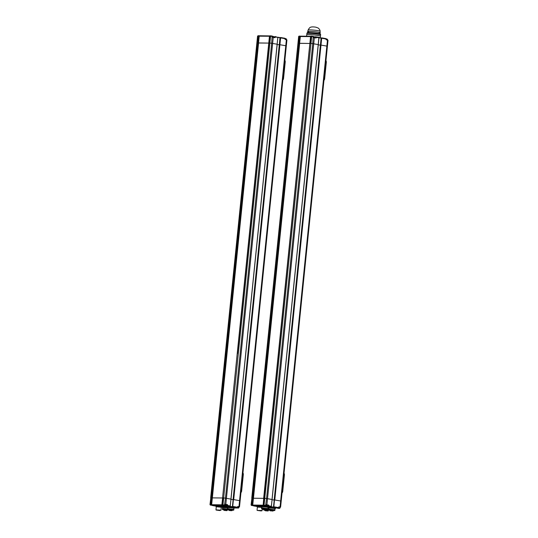 <?xml version="1.0" encoding="UTF-8"?>
<svg xmlns="http://www.w3.org/2000/svg" width="538" height="538" viewBox="0 0 538 538"><rect width="100%" height="100%" fill="white"/><g stroke="black" fill="none" stroke-linecap="round" stroke-linejoin="round"><path stroke-width="0.81" d="M272.611 37.142L272.06 37.25L272.147 36.423L272.497 36.51L272.06 37.25L271.67 43.289L270.042 43.06L271.67 43.289A4.176 0.343 5.8 0 1 272.625 43.437A4.176 0.343 -174.2 0 0 271.67 43.289L225.462 498.181A4.176 0.343 5.8 0 1 226.417 498.329A4.176 0.343 -174.2 0 0 225.462 498.181L223.835 497.946L225.462 498.181L224.548 504.98L224.326 505.404L222.342 505.222M238.939 507.031L239.565 500.643L233.405 499.58L232.698 506.877L233.505 507.065L227.87 506.191L230.23 505.955L230.99 499.143L226.417 498.329L225.812 504.335A4.176 0.343 -174.2 0 0 224.857 504.18L225.173 504.462L224.77 504.348M230.23 505.955L230.99 499.143L230.244 505.955L227.177 505.464L227.439 505.928L227.803 505.108L227.379 504.61L225.812 504.335L224.958 504.489L224.897 505.061L221.925 504.752A0.417 0.383 -72.6 0 0 222.275 505.195L210.459 505.061L213.942 505.74M230.97 499.338L233.062 499.708L230.97 499.338M233.129 499.6L232.429 506.433M285.18 39.348L285.059 38.689A0.417 0.417 0 0 0 284.716 38.232L280.533 37.499L284.716 38.232L284.918 38.649L280.601 37.889L280.5 37.492L279.336 44.688L279.908 44.721L232.497 507.004M210.802 497.832L209.981 504.617L210.889 497.758L212.234 497.879L210.889 497.758L257.13 42.872L258.005 42.932L257.164 42.872L257.857 36.039L259.054 36.147L258.354 42.979L258.005 42.932L268.758 43.094L258.57 43.006L212.362 497.892L222.557 497.98L212.234 497.879L211.542 504.711L211.259 505.135L211.454 504.705L210.264 504.59L210.533 505.061M222.624 497.919L221.871 504.718L222.732 505.29M222.423 505.162L222.853 497.865L223.835 497.946L222.779 497.865L222.349 505.162M226.828 504.812L227.803 505.108M280.029 37.855L233.129 499.58L232.712 506.413L237.325 507.2L237.002 507.616L237.87 506.453L239.504 506.803L286.317 45.912L285.772 45.75L286.317 45.912L286.929 39.906L286.377 39.745L239.565 500.643L233.7 499.607L279.908 44.721L285.772 45.75L279.908 44.721L280.601 37.889L279.975 37.862L280.473 37.499M225.832 506.023L220.977 505.707L223.862 506.245L226.794 506.298L225.832 506.023M234.017 507.818L234.696 507.926L234.232 508M237.493 507.98A0.417 0.417 0 0 1 237.285 508.033L234.158 508L237.446 507.973M238.791 506.85L237.675 506.661M233.472 507.018L232.685 506.877L232.712 506.413L232.84 506.883L236.108 507.603M226.545 505.781L229.753 506.339L230.298 505.976L228.26 506.144M213.929 505.74L215.637 506.09L214.05 505.814A0.417 0.417 0 0 1 213.875 505.74M257.702 36.113L258.206 35.676L259.134 36.16L211.602 505.195M227.843 507.664L230.789 507.583L233.66 508.255M227.608 506.897L234.043 507.549L233.983 508.175L227.54 507.516L227.608 506.897M228.832 509.889L232.248 510.239M232.248 510.293L228.314 509.52L227.547 509.634L228.825 509.95M233.553 510.239L228.179 509.291L227.547 509.634M232.9 509.506L228.246 508.666L227.413 508.76L228.334 509.042M222.833 507.623L227.52 507.758L222.53 507.475L222.597 506.857L227.581 507.132M223.815 509.849L227.238 510.199M227.238 510.253L223.304 509.479L222.537 509.587L223.808 509.903M227.587 509.661L223.169 509.244L222.537 509.587M222.53 507.475L222.409 508.719L227.392 508.995L223.236 508.625L222.409 508.719L223.324 509.002M219.961 510.32L216.155 510.091L219.961 510.32M219.881 510.562L216.484 510.098L219.881 510.562M220.123 510.118L215.967 509.863L216.276 506.742L221.259 507.247L220.943 510.354L220.123 510.118M221.064 507.146L216.525 506.345L216.491 506.682M221.078 506.978L216.511 506.514M221.811 506.904L216.437 505.955L215.805 506.298M215.61 506.05L216.471 505.619L222.073 506.345L222.053 506.702M215.657 505.693L222.073 506.345M219.013 510.212L217.883 510.098M219.793 510.327L217.09 510.058M228.865 509.594L228.798 510.226L232.214 510.589L232.281 509.943M229.585 510.528L230.103 510.562L229.585 510.528M229.948 510.441L229.41 510.367L229.948 510.441M231.495 510.717L230.95 510.636L231.495 510.717M230.977 510.542L231.495 510.575L230.977 510.542M229.887 510.575L230.304 510.623L229.887 510.582M230.802 510.67L231.212 510.71L230.802 510.67M225.113 510.192L225.173 509.627L225.113 510.34L223.774 510.192L223.842 509.547M225.752 509.688L225.698 510.246L227.204 510.542L223.774 510.192M225.698 510.394L225.106 510.327L225.698 510.246M224.474 510.32L225.019 510.387L224.474 510.32M225.967 510.495L226.485 510.528L225.967 510.495M225.166 510.461L225.792 510.522L225.166 510.461M224.575 510.488L225.092 510.515L224.575 510.488M226.021 510.589L226.559 510.656L226.021 510.589M218.973 510.206L217.917 510.098M233.983 508.175L233.855 509.412L227.413 508.76L227.352 509.385M236.841 507.811L237.991 507.973L236.841 507.811M237.581 506.709L238.899 506.951L238.832 507.616L237.433 507.361M224.776 505.639L225.926 505.807L224.776 505.639M225.039 504.496L226.834 504.785L226.767 505.444L224.884 505.148M212.813 505.538L213.956 505.7L212.813 505.538M274.178 37.411L273.371 37.27M313.701 37.499L313.156 37.613L313.237 36.779L313.587 36.866L313.156 37.613L312.766 43.645L311.132 43.417L312.766 43.645A4.176 0.343 5.8 0 1 313.721 43.793A4.176 0.343 -174.2 0 0 312.766 43.645L266.559 498.538A4.176 0.343 5.8 0 1 267.514 498.686A4.176 0.343 -174.2 0 0 266.559 498.538L264.925 498.302L266.559 498.538L265.644 505.337L265.416 505.767L263.344 505.545A0.417 0.383 -72.6 0 1 263.284 505.532L263.021 505.108A0.417 0.383 -72.6 0 0 263.284 505.532L251.555 505.417L255.032 506.097M280.029 507.388L280.654 500.999L274.501 499.936L273.795 507.24L274.595 507.421L268.966 506.547L271.32 506.312L272.087 499.499L267.514 498.686L266.902 504.691A4.176 0.343 -174.2 0 0 265.947 504.543L266.263 504.819L265.866 504.705M267.924 505.169L268.475 504.967L268.899 505.464L268.267 505.821L268.536 506.285L268.852 505.875L271.394 506.332L272.087 499.499L271.34 506.312L270.903 506.702L271.34 506.339M272.067 499.694L274.158 500.064L272.067 499.694M274.219 499.957L273.526 506.789M326.277 39.704L326.149 39.045A0.417 0.417 0 0 0 325.806 38.588L321.623 37.855L325.806 38.588L326.015 39.005L321.69 38.245L321.589 37.848L320.426 45.044L320.998 45.078L273.593 507.361M251.892 498.195L251.071 504.974L251.979 498.114L253.331 498.235L251.979 498.114L298.227 43.228L299.094 43.296L298.26 43.228L298.953 36.396L300.143 36.503L299.451 43.336L299.094 43.296L309.854 43.45L299.659 43.363L253.452 498.249L263.647 498.343L253.331 498.235L252.631 505.068L252.349 505.491L252.551 505.061L251.36 504.953L251.623 505.417M263.714 498.275L263.176 505.054L263.876 498.222M309.922 43.39L263.943 498.222L264.925 498.302L263.943 498.222L263.445 505.525M267.816 505.088L268.899 505.464M321.119 38.238L274.219 499.936L273.808 506.769L278.422 507.556L278.099 507.973L278.966 506.809L280.594 507.159L327.413 46.268L326.862 46.107L327.413 46.268L328.019 40.263L327.474 40.101L280.654 500.999L274.79 499.963L320.998 45.078L326.862 46.107L320.998 45.078L321.69 38.245L321.119 38.211L321.569 37.855M274.568 507.374L273.781 507.233L273.808 506.769L273.936 507.24L278.381 508.39A0.417 0.417 0 0 0 278.583 508.336M279.888 507.206L278.765 507.018M267.642 506.137L269.35 506.5M255.025 506.097L256.727 506.446L255.146 506.171A0.417 0.417 0 0 1 254.972 506.097M298.792 36.47L299.303 36.033L300.231 36.517L252.692 505.552M268.933 508.02L271.885 507.939L274.75 508.612M268.697 507.253L275.14 507.906L275.073 508.531L268.637 507.879L268.697 507.253M269.928 510.253L273.344 510.596M273.338 510.649L269.41 509.883L268.644 509.99L269.921 510.306M274.642 510.596L269.276 509.647L268.644 509.99M273.997 509.863L269.336 509.022L268.509 509.116L269.424 509.399M268.059 508.033L268.61 508.114L268.059 508.033M268.126 507.415L268.677 507.495M264.904 510.206L268.334 510.555M268.327 510.609L264.4 509.836L263.633 509.943L264.898 510.259M268.677 510.017L263.876 509.715L262.941 509.372L263.264 508.74M268.482 509.358L267.843 509.264L268.482 509.358M261.993 506.803L264.938 506.715L267.81 507.388M261.757 506.036L268.193 506.688L268.132 507.307L261.69 506.655L261.757 506.036M262.974 509.029L266.404 509.378M266.397 509.432L262.463 508.659L261.697 508.766L262.968 509.082M267.702 509.378L262.336 508.423L261.697 508.766M267.05 508.645L262.396 507.805L261.569 507.899L262.483 508.181M261.058 510.676L257.245 510.448L261.058 510.676M260.977 510.918L257.581 510.454L260.977 510.918M261.798 510.912L261.212 510.475L257.245 510.448M257.05 510.206L257.366 507.099L261.616 507.381M261.656 506.991L257.581 507.038M261.67 506.91L257.601 506.87M261.69 506.688L257.534 506.312L256.902 506.655M256.707 506.406L257.567 505.982L261.724 506.352M256.754 506.05L261.73 506.278M260.103 510.569L258.98 510.454M260.89 510.683L258.186 510.414M263.654 508.76L263.593 509.331L266.364 509.721L266.431 509.076M263.29 509.54L263.916 509.6L263.29 509.54M264.434 509.674L264.952 509.701L264.434 509.674M265.368 509.742L265.987 509.802L265.368 509.742M264.017 509.701L264.36 509.755L264.017 509.701M269.955 509.95L269.894 510.582L273.311 510.945L273.371 510.3M270.675 510.885L271.199 510.918L270.675 510.885M271.044 510.797L270.5 510.723L271.044 510.797M272.584 511.073L272.04 510.999L272.584 511.073M272.067 510.898L272.591 510.932L272.067 510.898M266.209 510.549L266.263 509.99L266.209 510.696L264.871 510.555L264.938 509.91M266.848 510.044L266.787 510.602L268.301 510.898L264.871 510.555M266.781 510.744L266.202 510.683L266.787 510.602M265.57 510.676L266.108 510.744L265.57 510.676M267.056 510.858L267.581 510.885L267.056 510.858M266.263 510.818L266.882 510.878L266.263 510.818M265.664 510.844L266.189 510.871L265.664 510.844M267.11 510.945L267.655 511.013L267.11 510.945M260.069 510.562L259.013 510.454M275.073 508.531L274.952 509.775L268.509 509.116L268.449 509.742M268.132 507.307L268.005 508.551L261.569 507.899L261.502 508.518M277.938 508.168L279.081 508.329L277.938 508.168M278.677 507.065L279.989 507.307L279.921 507.973L278.529 507.717M265.873 505.996L267.016 506.164L265.873 505.996M266.135 504.852L267.924 505.142L267.857 505.807L265.974 505.505M253.902 505.895L255.052 506.056L253.902 505.895M279.269 44.815L277.178 44.446L279.269 44.815M274.36 36.907L275.355 36.967L275.147 36.55L274.689 37.505L272.282 37.203L273.237 37.431L272.625 43.437L277.131 44.23L277.823 37.398L277.144 44.257L277.837 37.425L279.989 37.781M268.825 43.027L270.036 43.06L269.054 42.973L269.753 36.14L272.147 36.423L272.08 36.059M269.525 36.194L269.054 42.973M258.57 43.013L211.454 504.705L221.871 504.819M258.132 35.676L257.164 42.872M284.911 39.113L284.952 38.696M275.039 36.544L275.079 36.544A0.417 0.417 0 0 1 275.147 36.55L277.823 37.398L275.355 36.967L274.81 37.714L273.237 37.431A4.176 0.343 5.8 0 0 272.282 37.283L272.228 37.109M277.89 37.418L275.18 36.557M258.509 43.006L259.276 35.804L269.599 35.898L258.986 35.757M210.95 505.095L258.637 35.71L259.208 36.174L269.457 36.261M320.359 45.172L318.274 44.809L320.359 45.172M315.45 37.263L316.405 37.734L316.243 36.907L315.86 37.263L318.987 37.774L272.033 499.479L267.514 498.686L313.721 43.793L318.22 44.587L318.873 37.525M310.117 43.329L311.132 43.417L310.15 43.329L310.843 36.497L313.237 36.779L313.17 36.416M310.614 36.557L310.15 43.329M299.229 36.033L298.26 43.228M326.001 39.469L326.041 39.059M316.405 37.734L314.326 37.794L313.721 43.793L318.22 44.587L318.933 37.781L321.085 38.137M318.92 37.754L316.27 36.914M315.409 37.673L315.9 38.07M313.324 37.465L313.372 37.64A4.176 0.343 5.8 0 1 314.326 37.794L315.786 37.862M299.605 43.363L300.365 36.16L310.688 36.254L300.365 36.167M300.056 36.107L300.298 36.53L310.547 36.618M306.882 33.517A6.893 0.565 -174.2 0 0 306.882 33.524A6.893 0.565 -174.2 0 1 311.025 33.417A6.893 0.565 -174.2 0 1 318.335 34.257A6.893 0.565 -174.2 0 1 320.594 34.909A6.893 0.565 -174.2 0 0 313.748 33.645A6.893 0.565 -174.2 0 0 306.882 33.517L306.929 33.107A6.893 0.565 5.8 0 1 313.842 33.235A6.893 0.565 5.8 0 1 320.641 34.499L320.594 34.909A6.893 0.565 -174.2 0 0 313.728 33.645A6.893 0.565 -174.2 0 0 306.882 33.524L306.761 34.762A6.893 0.565 5.8 0 1 313.674 34.896A6.893 0.565 5.8 0 1 320.473 36.154L320.473 36.154A6.893 0.565 -174.2 0 0 318.207 35.495A6.893 0.565 -174.2 0 0 310.856 34.654A6.893 0.565 -174.2 0 0 306.761 34.762L306.613 36.214M307.608 32.623L307.716 31.513A6.268 0.518 5.8 0 1 311.441 31.419A6.268 0.518 5.8 0 1 318.126 32.179A6.268 0.518 5.8 0 1 320.184 32.778A6.268 0.518 5.8 0 1 319.115 32.953M307.413 32.69A6.476 0.531 5.8 0 1 313.876 32.858A6.476 0.531 5.8 0 1 320.251 33.995L320.621 34.445A6.893 0.565 5.8 0 0 313.842 33.235A6.893 0.565 5.8 0 0 306.956 33.06L307.413 32.69M307.675 32.926A6.476 0.531 5.8 0 1 313.876 32.858A6.476 0.531 5.8 0 1 319.942 34.17M307.723 31.507L308.126 30.02A6.012 0.498 5.8 0 1 311.731 29.94A6.012 0.498 5.8 0 1 318.106 30.666A6.012 0.498 5.8 0 1 320.083 31.238C320.278 30.619 319.727 29.597 318.435 28.164L316.021 27.216C313.694 26.826 311.966 26.799 310.843 27.149C310.009 27.236 309.101 28.191 308.126 30.02A6.012 0.498 5.8 0 1 311.731 29.94A6.012 0.498 5.8 0 1 318.106 30.666A6.012 0.498 5.8 0 1 320.083 31.238L320.184 32.771A6.268 0.518 5.8 0 0 318.126 32.179A6.268 0.518 5.8 0 0 311.482 31.419A6.268 0.518 5.8 0 0 307.723 31.507A6.268 0.518 5.8 0 0 308.731 31.903M315.268 37.768L314.461 37.626M284.858 60.296A2.091 1.56 -89.5 0 1 285.227 61.951L283.546 78.514A2.091 1.56 -89.5 0 1 282.853 79.987M242.947 472.882A2.091 1.56 -89.5 0 1 243.317 474.536L241.636 491.1A2.091 1.56 -89.5 0 1 240.95 492.566M325.947 60.653A2.091 1.56 -89.5 0 1 326.324 62.307L324.636 78.871A2.091 1.56 -89.5 0 1 323.95 80.344M251.555 505.417L266.64 353.802M284.044 473.238A2.091 1.56 -89.5 0 1 284.414 474.893L282.732 491.456A2.091 1.56 -89.5 0 1 282.04 492.922M221.797 505.982L220.768 505.686L223.909 505.747L227.002 506.319L221.797 505.982M272.625 43.437L277.131 44.23L230.923 499.123L226.417 498.329L272.625 43.437M279.33 44.715L279.975 37.862L280.533 37.499M210.459 505.061L225.543 353.446M269.02 42.973L237.44 353.547M227.379 504.61L226.72 504.725M226.807 505.048L227.177 505.464L226.767 505.458C226.908 505.902 226.209 505.989 224.682 505.713L224.023 505.169M237.399 507.973L236.034 507.603M226.747 505.922L224.326 505.404M221.071 507.045L222.55 507.307L221.071 507.045M234.205 507.845L234.649 507.738M232.49 506.769L229.955 506.325M227.877 506.144L228.294 506.144M210.419 505.101A0.417 0.35 103.2 0 1 210.365 505.088L209.981 504.617M222.914 505.209L270.607 35.824L272.02 36.026L270.627 35.831M224.736 505.081L224.386 505.438M236.774 507.885L238.058 507.899L236.774 507.885M224.709 505.713L225.994 505.727L224.709 505.713M212.745 505.612L214.023 505.626L212.745 505.612M272.02 36.026L274.367 36.806L274.306 37.431M285.053 38.723L286.431 38.978L286.371 39.556M266.962 504.933L266.048 504.846L265.994 505.417L263.25 505.054L263.519 505.525M266.74 504.893L268.475 504.967M267.897 505.404L268.267 505.821L267.857 505.814C267.998 506.258 267.305 506.352 265.772 506.07L265.113 505.525M275.113 508.175L275.792 508.289L275.268 508.356M267.837 506.285L265.416 505.767M275.301 508.202L275.738 508.101M273.586 507.132L271.051 506.682M269.37 506.5L268.953 506.5M251.508 505.458A0.417 0.35 103.2 0 1 251.454 505.451L251.071 504.974M252.046 505.451L299.794 36.463L299.262 36.033L298.664 36.416L251.764 498.141M299.451 43.336L252.551 505.061L262.968 505.175M264.01 505.565L311.704 36.18L313.116 36.382L311.152 36.133L310.776 36.497L311.119 36.14M265.833 505.438L265.483 505.801M263.378 509.486L263.459 508.746M277.87 508.242L279.148 508.255L277.87 508.242M265.806 506.076L267.083 506.083L265.806 506.076M253.835 505.969L255.12 505.982L253.835 505.969M284.878 39.059L286.277 39.536L285.301 39.556M222.564 497.885L269.464 36.167L270.607 35.824L269.679 36.14L270.029 35.784M277.85 37.216L280.083 37.606L277.85 37.216M275.315 37.378L274.313 37.317M258.637 35.71L257.574 36.059L210.674 497.785M325.974 39.415L327.366 39.899L326.391 39.913M316.136 36.907L315.443 36.9M318.947 37.573L321.179 37.963L318.947 37.573M320.426 45.044L321.072 38.218L321.623 37.855M318.987 37.774L316.243 36.907A0.417 0.417 0 0 0 316.176 36.9L315.402 36.907M307.608 36.228A6.893 0.565 5.8 0 1 309.269 36.241M315.234 36.745A6.893 0.565 5.8 0 1 320.305 37.808L320.594 34.909M313.587 36.873L315.463 37.169L315.396 37.788M326.149 39.079L327.528 39.335L327.467 39.913M318.22 44.587L272.02 499.479M278.529 353.91L263.869 498.222M277.144 44.257L230.943 499.123M233.667 507.791L234.218 507.845M236.007 507.287L235.738 507.623L237.043 507.616A0.417 0.417 0 0 0 237.46 507.24L237.688 506.661M238.919 507.031L239.504 506.803M223.942 505.121L223.68 505.451L224.427 505.444M210.365 505.088L215.079 505.693L214.884 505.31M233.855 509.412L233.795 510.037M222.409 508.719L222.342 509.338M228.906 510.401L232.214 510.589M227.271 509.896L227.204 510.542M227.54 507.516L227.413 508.76M236.088 507.334L236.747 507.885C238.273 508.161 238.966 508.074 238.832 507.616M212.053 505.068L212.712 505.612C214.245 505.888 214.938 505.801 214.796 505.343M272.329 36.127L274.367 36.806M284.911 38.326L286.431 38.978M274.757 508.148L275.315 508.202M277.104 507.643L276.835 507.98L278.139 507.973A0.417 0.417 0 0 0 278.556 507.596L278.785 507.018M280.009 507.395L280.594 507.159M263.405 505.572L263.761 505.639M265.039 505.478L264.77 505.807L265.523 505.801M251.454 505.451L256.169 506.05L255.98 505.666M274.952 509.775L274.884 510.394M268.005 508.551L267.944 509.17M262.04 510.71L262.221 508.941M263.001 508.726L262.941 509.372M269.995 510.757L273.311 510.945M268.361 510.253L268.301 510.898M268.637 507.879L268.509 509.116M261.69 506.655L261.569 507.899M277.178 507.697L277.837 508.242C279.37 508.518 280.063 508.43 279.921 507.973M253.149 505.424L253.808 505.969C255.335 506.245 256.027 506.157 255.893 505.7M285.194 39.348L286.929 39.906M274.71 37.505L273.129 37.23M326.29 39.704L328.019 40.263M315.799 37.862L314.226 37.586M263.66 498.242L310.56 36.523L311.704 36.18M313.587 36.866L313.116 36.382M320.07 33.887L320.184 32.778M313.419 36.483L315.463 37.169M326.008 38.682L327.528 39.335M320.372 45.051L274.172 499.943M318.294 44.607L272.087 499.499M279.283 44.694L233.075 499.587M277.198 44.25L230.99 499.143"/></g></svg>
